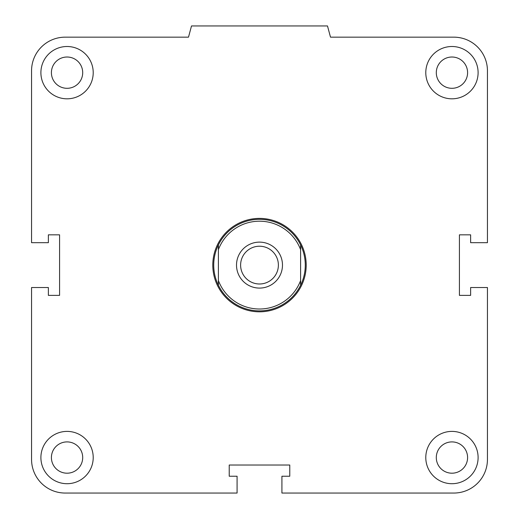 <?xml version="1.0" encoding="UTF-8"?>
<svg xmlns="http://www.w3.org/2000/svg" width="519" height="519" viewBox="0 0 519 519"><rect width="100%" height="100%" fill="white"/><g stroke="black" fill="none" stroke-linecap="round" stroke-linejoin="round"><path stroke-width="0.78" d="M436.297 457.55A15.648 15.648 0 0 1 451.945 441.903A15.648 15.648 0 0 1 467.593 457.55A15.648 15.648 0 0 1 451.945 473.198A15.648 15.648 0 0 1 436.297 457.55M425.788 457.55A26.158 26.158 0 0 1 465.024 434.896A26.158 26.158 0 0 1 465.024 480.205A26.158 26.158 0 0 1 425.788 457.55M51.407 457.55A15.648 15.648 0 0 1 67.055 441.903A15.648 15.648 0 0 1 82.703 457.55A15.648 15.648 0 0 1 67.055 473.198A15.648 15.648 0 0 1 51.407 457.55M40.897 457.55A26.158 26.158 0 0 1 80.134 434.896A26.158 26.158 0 0 1 80.134 480.205A26.158 26.158 0 0 1 40.897 457.55M51.407 72.66A15.648 15.648 0 0 1 67.055 57.012A15.648 15.648 0 0 1 82.703 72.66A15.648 15.648 0 0 1 67.055 88.308A15.648 15.648 0 0 1 51.407 72.66M40.897 72.66A26.158 26.158 0 0 1 80.134 50.006A26.158 26.158 0 0 1 80.134 95.314A26.158 26.158 0 0 1 40.897 72.66M436.297 72.66A15.648 15.648 0 0 1 451.945 57.012A15.648 15.648 0 0 1 467.593 72.66A15.648 15.648 0 0 1 451.945 88.308A15.648 15.648 0 0 1 436.297 72.66M425.788 72.66A26.158 26.158 0 0 1 465.024 50.006A26.158 26.158 0 0 1 465.024 95.314A26.158 26.158 0 0 1 425.788 72.66M281.921 476.234L289.771 476.234L289.771 465.024L229.229 465.024L229.229 476.234L237.079 476.234L237.079 493.05L65.186 493.05A33.631 33.631 0 0 1 31.555 459.419L31.555 287.526L48.371 287.526L48.371 295.376L59.581 295.376L59.581 234.835L48.371 234.835L48.371 242.684L31.555 242.684L31.555 70.792A33.631 33.631 0 0 1 65.186 37.16L188.501 37.16L191.505 25.95L327.495 25.95L330.499 37.16L453.814 37.16A33.631 33.631 0 0 1 487.445 70.792L487.445 242.684L470.629 242.684L470.629 234.835L459.419 234.835L459.419 295.376L470.629 295.376L470.629 287.526L487.445 287.526L487.445 459.419A33.631 33.631 0 0 1 453.814 493.05L281.921 493.05L281.921 476.234M218.395 280.539L218.395 285.249A45.776 45.776 0 0 1 218.395 244.962L218.395 280.539A43.907 43.907 0 0 0 300.605 280.539L300.605 244.962A45.776 45.776 0 0 1 300.605 285.249L300.605 280.539M218.395 249.671A43.907 43.907 0 0 1 300.605 249.671M282.479 265.105A22.979 22.979 0 0 1 248.011 285.009A22.979 22.979 0 0 1 248.011 245.202A22.979 22.979 0 0 1 282.479 265.105M218.395 285.249A45.776 45.776 0 0 0 300.605 285.249M300.605 244.962A45.776 45.776 0 0 0 218.395 244.962M240.615 265.105A18.885 18.885 0 0 1 268.939 248.75A18.885 18.885 0 0 1 268.939 281.46A18.885 18.885 0 0 1 240.615 265.105M212.79 265.105A46.71 46.71 0 0 0 282.855 305.555A46.71 46.71 0 0 0 282.855 224.656A46.71 46.71 0 0 0 212.79 265.105"/></g></svg>
